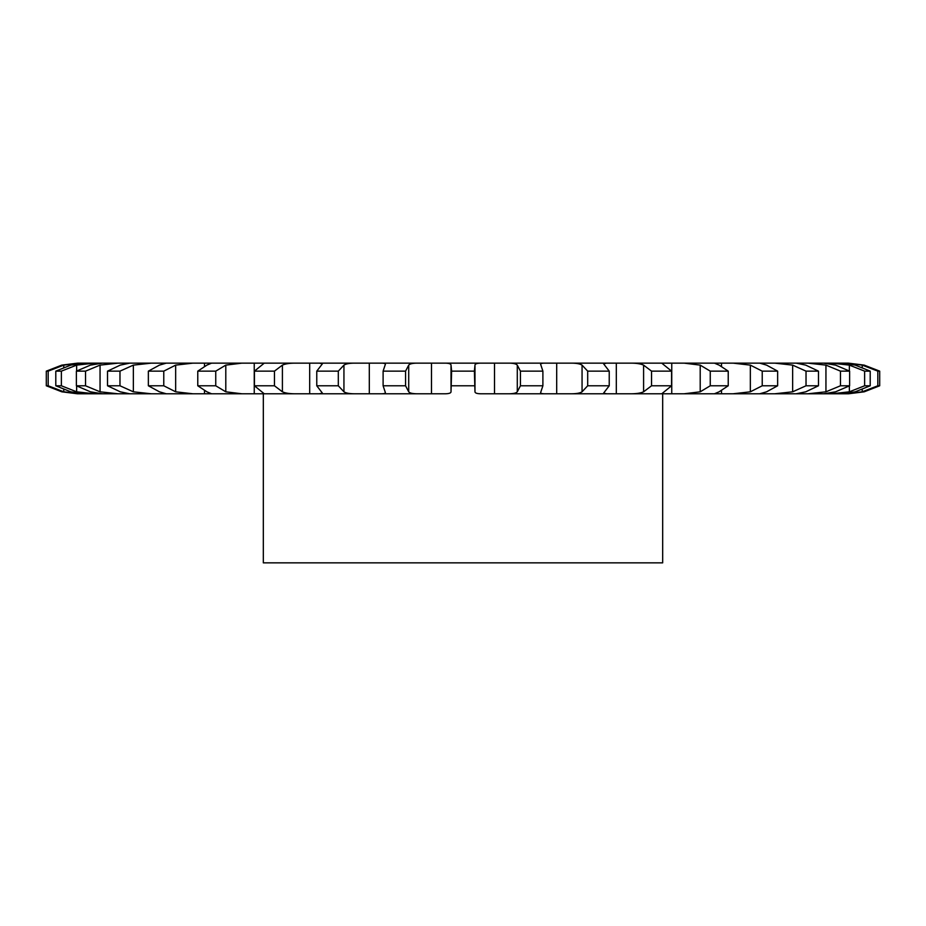 <?xml version="1.0" encoding="UTF-8"?>
<svg xmlns="http://www.w3.org/2000/svg" width="926" height="926" viewBox="0 0 926 926"><rect width="100%" height="100%" fill="white"/><g stroke="black" fill="none" stroke-linecap="round" stroke-linejoin="round"><path stroke-width="1.39" d="M77.471 363.154L61.799 365.122L77.471 363.154L482.643 363.154C477.608 363.027 475.05 363.686 474.98 365.122L474.39 371.141L474.98 391.814C475.05 393.249 477.608 393.909 482.643 393.781L848.529 393.781L864.201 391.814L848.529 393.781M474.98 365.122L474.98 391.814M474.39 371.141L451.61 371.141L451.02 391.814C450.95 393.249 448.392 393.909 443.357 393.781L77.471 393.781L61.799 391.814L77.471 393.781M474.39 385.783L451.61 385.783M451.61 371.141L451.02 365.122C450.95 363.686 448.392 363.027 443.357 363.154L507.031 363.154C512.738 363.027 516.152 363.686 517.287 365.122L520.435 371.141L520.435 385.783L517.287 391.814C516.152 393.249 512.738 393.909 507.031 393.781M431.481 363.154L431.481 393.781M848.529 363.154L864.201 365.122L848.529 363.154L507.031 363.154M161.807 363.154L161.819 364.346M204.507 363.154L204.507 366.221M254.245 363.154L254.256 393.781M309.689 363.154L309.689 393.781M369.3 363.154L369.312 393.781M451.02 365.122L451.02 391.814M764.182 393.781L764.193 392.578M721.493 393.781L721.493 390.714M671.744 393.781L671.755 363.154M616.311 393.781L616.311 363.154M556.688 393.781L556.7 363.154M418.969 363.154C413.262 363.027 409.848 363.686 408.713 365.122L405.565 371.141L405.565 385.783L408.713 391.814C409.848 393.249 413.262 393.909 418.969 393.781M380.216 363.154C384.452 363.027 386.073 363.686 385.089 365.122L383.109 371.141L383.109 385.783L385.378 392.578M385.378 364.346L385.089 365.122M405.565 371.141L383.109 371.141M385.089 391.814C386.073 393.249 384.452 393.909 380.216 393.781M356.498 363.154C350.283 363.027 346.104 363.686 343.94 365.122L338.314 371.141L338.314 385.783L343.94 391.814C346.104 393.249 350.283 393.909 356.498 393.781M319.343 363.154L322.422 363.791L316.773 371.141L316.773 385.783L322.422 393.145L319.343 393.781M338.314 371.141L316.773 371.141M296.933 363.154C290.382 363.027 285.532 363.686 282.407 365.122L274.455 371.141L274.455 385.783L282.407 391.814C285.532 393.249 290.382 393.909 296.933 393.781M545.784 363.154C541.548 363.027 539.927 363.686 540.911 365.122L542.891 371.141L520.435 371.141M540.622 364.346L540.911 365.122M262.382 363.154L263.898 363.432L254.43 371.141L254.43 385.783L263.898 393.504L262.382 393.781M274.455 371.141L254.43 371.141M542.891 371.141L542.891 385.783L540.622 392.578M540.911 391.814C539.927 393.249 541.548 393.909 545.784 393.781M241.894 363.154L225.794 365.122L215.746 371.141L215.746 385.783L225.794 391.814L241.894 393.781M569.502 363.154C575.717 363.027 579.896 363.686 582.06 365.122L587.686 371.141L587.686 385.783L582.06 391.814C579.896 393.249 575.717 393.909 569.502 393.781M606.657 363.154L603.578 363.791L609.227 371.141L587.686 371.141M215.746 371.141L197.77 371.141L206.892 365.122L211.383 363.235M609.227 371.141L609.227 385.783L603.578 393.145L606.657 393.781M215.746 385.783L197.77 385.783L206.892 391.814L211.383 393.7M192.886 363.154L175.662 365.122L163.775 371.141L163.775 385.783L175.662 391.814L192.886 393.781M629.067 363.154C635.618 363.027 640.468 363.686 643.593 365.122L651.545 371.141L651.545 385.783L643.593 391.814C640.468 393.249 635.618 393.909 629.067 393.781M663.618 363.154L662.102 363.432L671.57 371.141L651.545 371.141M166.275 363.154L159.434 365.122L148.357 371.141L148.357 385.783L159.434 391.814L166.275 393.781M163.775 371.141L148.357 371.141M671.57 371.141L671.57 385.783L662.102 393.504L663.618 393.781M151.251 363.154L133.356 365.122L119.975 371.141L119.975 385.783L133.356 391.814L151.251 393.781M684.106 363.154L700.206 365.122L710.254 371.141L710.254 385.783L700.206 391.814L684.106 393.781M714.617 363.235L719.108 365.122L728.23 371.141L710.254 371.141M129.756 363.154L120.253 365.122L107.52 371.141L107.52 385.783L120.253 391.814L129.756 393.781M119.975 371.141L107.52 371.141M728.23 371.141L728.23 385.783L719.108 391.814L714.617 393.7M118.111 363.154L100.054 365.122L85.528 371.141L85.528 385.783L100.054 391.814L118.111 393.781M733.114 363.154L750.338 365.122L762.225 371.141L762.225 385.783L750.338 391.814L733.114 393.781M759.725 363.154L766.566 365.122L777.643 371.141L762.225 371.141M102.335 363.154L90.424 365.122L76.383 371.141L76.383 385.783L90.424 391.814L102.335 393.781M85.528 371.141L76.383 371.141M777.643 371.141L777.643 385.783L766.566 391.814L759.725 393.781M94.383 363.154L76.638 365.122L61.371 371.141L61.371 385.783L76.638 391.814L94.383 393.781M774.749 363.154L792.644 365.122L806.025 371.141L806.025 385.783L792.644 391.814L774.749 393.781M796.244 363.154L805.747 365.122L818.48 371.141L806.025 371.141M84.741 363.154L70.758 365.122L55.791 371.141L55.791 385.783L70.758 391.814L84.741 393.781M61.371 371.141L55.791 371.141M818.48 371.141L818.48 385.783L805.747 391.814L796.244 393.781M80.712 363.154L63.778 365.122L48.175 371.141L48.175 385.783L63.778 391.814L80.712 393.781M807.889 363.154L825.946 365.122L840.472 371.141L840.472 385.783L825.946 391.814L807.889 393.781M823.665 363.154L835.576 365.122L849.617 371.141L840.472 371.141M61.799 365.122L46.3 371.141L46.3 385.783L61.799 391.814L46.3 385.783L48.175 385.783M48.175 371.141L46.3 371.141M849.617 371.141L849.617 385.783L835.576 391.814L823.665 393.781M831.617 363.154L849.362 365.122L864.629 371.141L864.629 385.783L849.362 391.814L831.617 393.781M841.259 363.154L855.242 365.122L870.208 371.141L864.629 371.141M870.208 371.141L870.208 385.783L855.242 391.814L841.259 393.781M845.288 363.154L862.222 365.122L877.825 371.141L877.825 385.783L862.222 391.814L845.288 393.781M864.201 365.122L879.7 371.141L877.825 371.141M405.565 385.783L383.109 385.783M338.314 385.783L316.773 385.783M542.891 385.783L520.435 385.783M274.455 385.783L254.43 385.783M609.227 385.783L587.686 385.783M671.57 385.783L651.545 385.783M163.775 385.783L148.357 385.783M728.23 385.783L710.254 385.783M119.975 385.783L107.52 385.783M777.643 385.783L762.225 385.783M85.528 385.783L76.383 385.783M818.48 385.783L806.025 385.783M61.371 385.783L55.791 385.783M849.617 385.783L840.472 385.783M870.208 385.783L864.629 385.783M879.7 371.141L879.7 385.783L877.825 385.783M879.7 385.783L864.201 391.814L879.7 385.783M662.68 393.781L662.68 562.846L263.32 562.846L263.32 393.781M197.77 371.141L197.77 385.783M494.519 363.154L494.519 393.781M517.287 365.122L517.287 391.814M408.713 365.122L408.713 391.814M343.94 365.122L343.94 391.814M282.407 365.122L282.407 391.814M225.794 365.122L225.794 391.814M582.06 365.122L582.06 391.814M204.507 390.714L204.507 393.781M175.662 365.122L175.662 391.814M643.593 365.122L643.593 391.814M161.819 392.589L161.819 393.781M133.356 365.122L133.356 391.814M700.206 365.122L700.206 391.814M721.493 363.154L721.493 366.221M100.054 365.122L100.054 391.814M750.338 365.122L750.338 391.814M764.193 363.154L764.193 364.346M76.638 365.122L76.638 370.99M76.638 385.945L76.638 391.814M792.644 365.122L792.644 391.814M63.778 365.122L63.778 367.356M63.778 389.58L63.778 391.814M825.946 365.122L825.946 391.814M849.362 365.122L849.362 370.99M849.362 385.945L849.362 391.814M862.222 365.122L862.222 367.356M862.222 389.58L862.222 391.814"/></g></svg>
